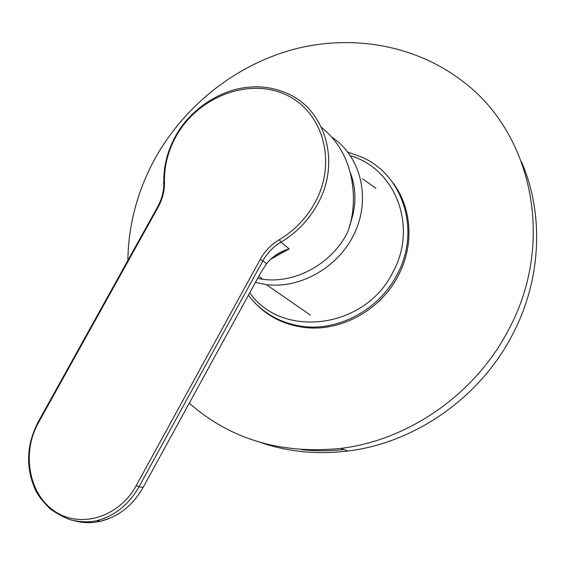 <?xml version="1.0" encoding="UTF-8"?>
<svg xmlns="http://www.w3.org/2000/svg" width="565" height="565" viewBox="0 0 565 565"><rect width="100%" height="100%" fill="white"/><g stroke="black" fill="none" stroke-linecap="round" stroke-linejoin="round"><path stroke-width="0.85" d="M255.408 282.436L266.313 284.605C301.272 289.075 340.158 266.214 355.385 231.353C370.817 196.556 360.145 156.088 332.1 137.302M375.88 188.272L362.681 178.943M349.558 225.583C356.374 207.433 356.685 189.925 350.491 173.06M252.301 299.966C265.981 315.821 283.701 325.016 305.481 327.573C341.119 331.627 380.443 310.15 398.021 276.066C414.661 245.245 411.949 207.023 392.357 182.085M344.092 449.556C329.741 451.124 315.595 451.16 301.639 449.662M189.268 403.177C230.499 439.408 281.045 454.479 340.9 448.377C408.975 440.107 475.772 393.699 508.811 329.317C556.158 241.29 531.587 132.203 462.481 81.148C414.428 44.275 350.385 33.999 292.38 49.685C234.362 65.787 183.78 106.545 154.739 159.132C137.408 191.034 128.446 224.814 127.859 260.472M260.938 442.607C288.44 451.936 317.459 454.733 347.998 450.997C414.802 442.939 480.229 397.541 512.561 334.487C541.644 279.251 544.13 213.556 521.396 161.59M257.598 278.432L262.88 279.301C294.542 283.75 330.476 264.667 346.748 233.938C356.741 212.722 360.428 158.659 321.52 127.379M73.718 520.577C82.525 523.112 91.572 523.317 100.838 521.184C118.784 516.544 132.853 505.336 143.044 487.56L260.112 273.848L266.56 263.678C272.613 256.341 280.162 251.418 289.202 248.918L270.755 259.173M164.464 182.191C164.648 190.772 162.565 199.057 158.2 207.051L38.413 422.74C21.618 452.501 28.504 493.626 54.431 511.085C80.089 529.002 119.102 517.356 136.221 485.596L260.225 259.399C264.844 251.1 271.2 244.525 279.294 239.687C294.372 230.654 306.223 218.401 314.846 202.92C337.849 161.428 322.368 110.104 284.513 94.15C246.969 77.575 197.249 97.759 175.969 136.518C167.96 151.095 164.125 166.315 164.464 182.191L163.822 182.354C163.525 166.336 167.402 150.989 175.461 136.292C189.24 110.5 218.252 91.332 243.819 87.787C257.774 85.647 271.144 87.088 283.941 92.102C324.423 106.714 342.072 161.315 317.389 204.474C308.554 220.343 296.413 232.9 280.953 242.145L289.202 248.918C281.497 251.411 274.71 255.429 268.834 260.966M279.294 239.687L280.953 242.145C273.255 246.743 267.21 253 262.81 260.896L266.56 263.678L266.164 264.215M347.828 152.105L361.685 157.091C403.085 174.642 421.306 230.894 396.92 274.922C379.27 309.133 339.798 330.702 304.048 326.634L305.481 327.573M249.758 292.741C281.49 338.915 364.877 329.275 392.781 272.457C418.227 226.847 395.465 168.653 350.47 155.77M157.402 206.804L157.67 206.79C161.993 198.929 164.041 190.786 163.822 182.354L163.356 183.18L163.843 183.547M143.178 487.305L138.962 486.889C128.693 504.799 114.526 516.092 96.467 520.768L100.838 521.184L110.952 517.78M38.413 422.74L38.138 422.02M260.225 259.399L262.81 260.896L138.962 486.889L136.221 485.596M96.467 520.768C90.019 522.237 82.349 522.152 73.464 520.513C67.744 519.397 60.024 515.577 50.299 509.065C42.982 501.713 38.095 495.505 35.644 490.441C25.545 468.032 26.308 445.354 37.933 422.401L157.67 206.79L158.2 207.051M266.313 284.605L310.439 315.143M340.9 448.377L347.998 450.997M248.416 295.198C262.075 313.045 280.621 323.526 304.048 326.634M258.714 276.391L262.88 279.301"/></g></svg>
